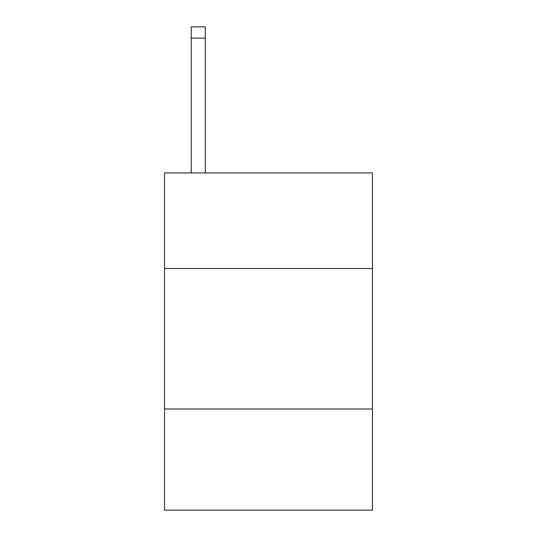 <?xml version="1.0" encoding="UTF-8"?>
<svg xmlns="http://www.w3.org/2000/svg" width="537" height="537" viewBox="0 0 537 537"><rect width="100%" height="100%" fill="white"/><g stroke="black" fill="none" stroke-linecap="round" stroke-linejoin="round"><path stroke-width="0.81" d="M372.463 268.5L372.463 172.961L164.537 172.961L164.537 268.5L372.463 268.5L372.463 510.15L164.537 510.15L164.537 268.5M372.463 408.993L164.537 408.993M205.275 172.961L205.275 38.087L191.226 38.087L191.226 26.85L205.275 26.85L205.275 38.087M191.226 172.961L191.226 38.087"/></g></svg>
